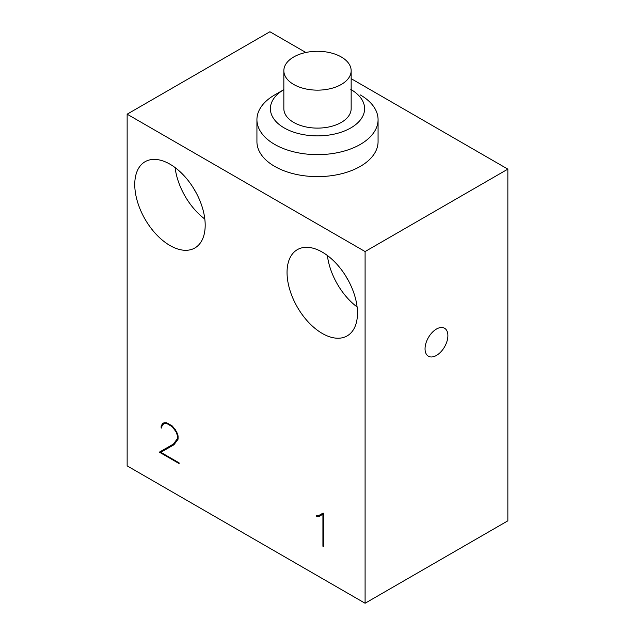 <?xml version="1.0" encoding="UTF-8"?>
<svg xmlns="http://www.w3.org/2000/svg" width="635" height="635" viewBox="0 0 635 635"><rect width="100%" height="100%" fill="white"/><g stroke="black" fill="none" stroke-linecap="round" stroke-linejoin="round"><path stroke-width="0.95" d="M341.297 56.975A33.655 19.431 180 0 1 351.155 70.715A33.655 19.431 180 0 1 317.5 90.146A33.655 19.431 180 0 1 283.845 70.715A33.655 19.431 180 0 1 304.625 52.769A33.655 19.431 180 0 1 341.297 56.975M351.155 70.715L351.155 108.68A33.655 19.431 180 0 1 317.5 128.111A33.655 19.431 180 0 1 283.845 108.68L283.845 70.715M350.814 89.448L351.155 89.646A47.109 27.202 180 0 1 350.703 127.976A47.109 27.202 180 0 1 284.297 127.976A47.109 27.202 180 0 1 283.845 89.646L274.669 94.94A60.571 34.973 180 0 0 256.929 119.674L256.929 141.653A60.571 34.973 180 0 0 317.5 176.625A60.571 34.973 180 0 0 378.071 141.653L378.071 119.674A60.571 34.973 180 0 1 360.331 144.399A60.571 34.973 180 0 1 294.322 151.979A60.571 34.973 180 0 1 256.929 119.674M164.902 422.815L164.505 423.545M162.211 450.509L163.068 451.001M162.496 425.339L161.147 426.117L162.512 423.616L163.949 422.815L166.799 422.823L172.387 426.053L176.657 431.784L178.07 435.888L178.07 439.206L173.919 444.794L160.806 452.31L173.934 444.77M320.405 514.604L322.151 514.628M348.282 280.392A30.289 17.486 60 0 1 345.988 276.423M327.398 255.508A49.8 28.758 -120 0 0 357.1 306.959M195.993 192.468A30.289 17.486 60 0 1 193.699 188.508M175.109 167.584A49.8 28.758 -120 0 0 204.811 219.035M360.331 94.94A60.571 34.973 180 0 1 378.071 119.674M161.734 427.434L161.147 427.776L161.147 426.117M165.759 422.823L163.06 424.378L161.734 426.617L161.734 428.117L161.147 427.776M160.806 452.31L179.094 462.867L179.094 463.55L159.345 452.152L173.434 444.063L177.427 438.626L177.427 435.681L176.109 431.911L172.228 426.672L166.957 423.632L164.362 423.656L163.06 424.378M175.625 442.801L173.434 444.063M177.522 440.126L176.109 440.944M178.07 438.261L177.427 438.626M177.903 435.404L177.427 435.681M176.57 431.641L176.109 431.911M175.284 429.435L174.831 429.697M172.696 426.403L172.228 426.672M167.576 423.275L166.957 423.632M165.806 422.823L164.362 423.656M323.533 513.318L323.533 546.632L322.921 546.275L322.921 514.175L319.365 516.279L316.603 516.239L316.286 515.453L318.976 515.422L323.104 513.064L323.533 513.318M323.533 545.917L322.921 546.275M323.533 513.818L322.921 514.175M318 515.429L316.603 516.239M322.262 333.438A49.8 28.758 60 0 1 289.727 289.544A49.8 28.758 60 0 1 297.355 249.642A49.8 28.758 60 0 1 347.162 278.392A49.8 28.758 60 0 1 347.162 335.899A49.8 28.758 60 0 1 322.262 333.438M169.974 245.515A49.8 28.758 60 0 1 137.438 201.628A49.8 28.758 60 0 1 145.074 161.719A49.8 28.758 60 0 1 194.874 190.468A49.8 28.758 60 0 1 194.874 247.975A49.8 28.758 60 0 1 169.974 245.515M436.475 355.417A16.153 9.327 -60 0 1 428.395 356.219A16.153 9.327 -60 0 1 428.395 337.566A16.153 9.327 -60 0 1 444.548 328.239A16.153 9.327 -60 0 1 447.024 341.185A16.153 9.327 -60 0 1 436.475 355.417M365.093 251.555L127.143 114.181L127.143 465.868L365.093 603.25L507.857 520.819L507.857 169.132L365.093 251.555L365.093 603.25M127.143 114.181L269.907 31.75L305.84 52.491M351.155 78.653L507.857 169.132"/></g></svg>
